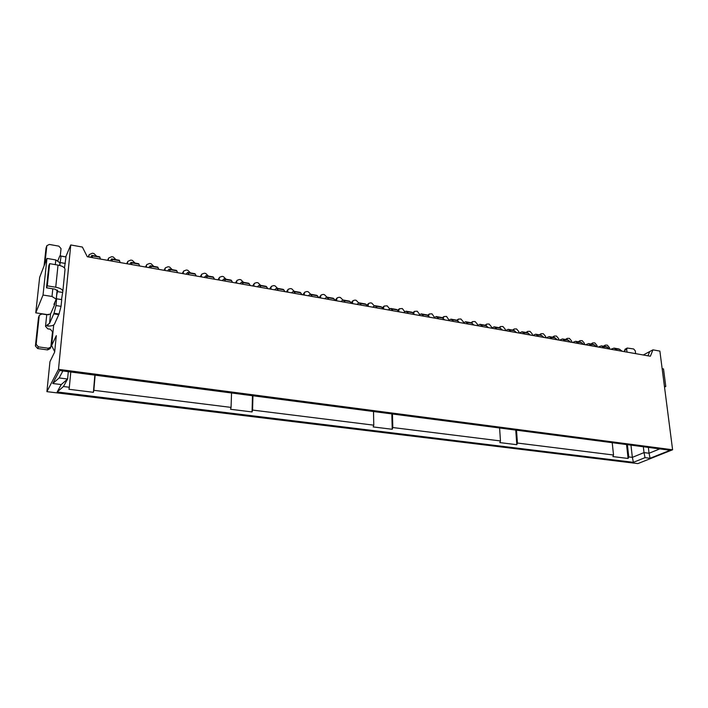 <?xml version="1.0" encoding="UTF-8"?>
<svg xmlns="http://www.w3.org/2000/svg" width="708" height="708" viewBox="0 0 708 708"><rect width="100%" height="100%" fill="white"/><g stroke="black" fill="none" stroke-linecap="round" stroke-linejoin="round"><path stroke-width="1.06" d="M643.324 446.748L644.014 452.598L632.359 457.368L633.394 462.324L645.032 457.651L650.068 458.28L670.175 450.253L59.56 370.532L52.764 383.506L59.153 377.939L67.605 379.019L68.304 371.673M46.967 258.411L43.029 295.041L35.763 312.839L39.657 277.297L46.967 258.411L55.799 259.942L59.941 262.801L59.667 265.456M57.162 289.944L56.224 299.157L53.914 304.413L54.605 304.529M647.979 355.814L649.696 351.575L643.28 354.982M65.729 256.898L70.765 244.959L82.376 247.048L87.288 256.739L650.369 356.239L652.944 349.849L649.696 351.575M55.799 259.942L55.312 264.633M52.799 288.811L52.003 296.466L56.224 299.157M61.233 384.568L67.605 379.019L63.437 386.524L57.189 391.966L61.233 384.568L52.764 383.506M59.153 377.939L62.87 370.965M46.905 391.648L637.89 463.598L672.6 449.775L58.49 369.346L46.905 391.648L49.967 361.638L54.658 352.062L56.313 335.636L51.613 345.522L54.693 351.708M43.029 295.041L52.003 296.466M35.763 312.839L48.631 314.794M633.394 462.324L57.189 391.966M53.711 324.954L51.613 345.522M58.49 369.346L70.765 244.959M645.032 457.651L644.014 452.598L649.068 453.244L648.36 447.412M650.068 458.28L649.068 453.244L659.785 448.899M652.944 349.849L659.883 351.097L672.6 449.775M630.961 445.137L632.359 457.368L628.757 456.925L628.102 458.465L612.88 456.58L613.535 455.023L517.433 443.058L516.805 444.695L499.839 442.597L500.459 440.942L392.807 427.544L392.232 429.278L373.196 426.924L373.771 425.172L252.579 410.074L252.057 411.941L230.551 409.277L231.065 407.401L93.845 390.312L93.394 392.312L68.924 389.285L69.349 387.258L63.437 386.524M69.349 387.258L70.782 372.001M95.129 375.178L93.845 390.312M231.065 407.401L231.543 392.993M252.933 395.781L252.579 410.074M373.771 425.172L373.505 411.525M392.453 413.994L392.807 427.544M500.459 440.942L499.6 427.986M516.504 430.19L517.433 443.058M613.535 455.023L612.208 442.686M627.376 444.668L628.757 456.925M94.854 375.143L93.394 392.312M252.464 395.719L252.057 411.941M391.825 413.914L392.232 429.278M515.751 430.092L516.805 444.695M626.536 444.562L628.102 458.465M345.292 302.325L343.132 300.015L340.849 301.537M336.672 300.803L336.663 299.307L335.38 300.564M343.132 300.015L349.486 301.139L351.672 303.458M342.893 299.997L340.406 297.493L339.159 297.272L337.256 297.794L336.663 299.307M337.256 297.794L335.132 300.245M664.52 387.09L665.785 386.488L664.414 386.267M662.148 368.682L663.511 368.912L665.785 386.488M624.58 351.681L624.987 349.274L627.235 348.035L626.695 349.336L627.014 352.115M635.616 353.628L635.288 350.867L633.66 348.964L627.235 348.035M538.7 336.504L535.69 334.203L532.735 335.45M535.69 334.203L541.018 335.149L544.054 337.451M527.009 332.663L527.734 331.353L529.991 331.326L532.283 333.999L532.389 335.388M312.308 296.502L310.325 294.183L308.166 295.767M304.272 295.077L304.281 293.563L303.051 294.864M310.325 294.183L316.857 295.351L318.874 297.661M310.688 294.254L308.166 291.74L306.874 291.51L304.838 292.112L304.281 293.563M304.838 292.112L302.785 294.811M55.029 301.874L54.366 305.316L50.525 314.033L49.542 323.441L54.029 313.246L56.02 305.555L56.587 298.9C56.295 297.51 56.578 295.086 57.437 291.608L57.746 290.652M59.755 265.473L61.065 256.084L59.755 256.075L57.649 261.217M64.8 256.703L59.915 255.845L65.986 256.951L64.463 267.925M55.737 287.227L47.286 285.855L46.489 287.793L48.843 265.677L49.64 263.659L58.021 265.102L55.737 287.227C60.286 288.121 62.649 289.501 62.835 291.369L61.508 299.581M56.702 298.82L61.72 299.617L61.047 306.334L59.038 314.007L54.454 324.175C53.604 325.494 51.295 326.123 47.498 326.078L48.383 324.087L49.542 323.441M39.223 315.786L36.143 344.309L38.4 346.876L48.321 348.248L50.843 347.026L50.056 348.681L47.551 349.902L37.657 348.54L35.409 345.982L38.489 317.538L39.365 315.255L41.922 313.989L46.746 314.715L50.525 314.033M50.843 347.026L52.516 331.751L50.295 329.211L47.755 328.839L45.524 326.299L48.383 324.087M61.047 306.334L56.02 305.555M62.437 292.413L57.437 291.608M46.489 287.793L54.914 289.156L57.72 290.979M58.021 265.102C62.516 266.031 64.853 267.465 65.03 269.394L62.835 291.369M65.34 263.447L60.401 262.597M65.986 256.951L61.065 256.084M38.489 317.538L39.365 315.255M49.64 263.659L47.286 285.855M60.277 255.915L61.03 248.614L58.87 246.145L49.365 244.446L46.861 245.649L44.834 263.934M44.091 265.854L46.02 248.039L46.861 245.649M189.009 274.713L187.691 272.412L186.054 274.191M183.284 273.695L183.363 272.12L182.416 273.545M187.691 272.412L194.93 273.695L196.293 275.996M190.479 272.907L187.788 270.261L186.363 270.005L183.735 270.996L183.363 272.12M183.735 270.996L182.23 273.509M565.595 341.256L562.471 338.955L559.444 340.167M562.471 338.955L567.666 339.875L570.807 342.176M553.523 337.371L554.249 336.052L556.408 336.034L558.665 338.681L558.789 340.052M361.425 305.175L359.195 302.865L356.85 304.369M352.54 303.608L352.522 302.121L351.425 303.148M359.195 302.865L365.452 303.98L367.718 306.29M358.673 302.9L356.195 300.316L354.965 300.095L353.133 300.581L352.522 302.121M353.133 300.581L351.071 302.697M243.419 284.324L241.8 282.023L239.924 283.704M236.64 283.129L236.693 281.572L235.614 282.943M241.8 282.023L248.729 283.253L250.384 285.554M243.49 282.315L240.87 279.731L239.508 279.492L237.145 280.288L236.693 281.572M237.145 280.288L235.392 282.908M438.818 318.857L436.225 316.538L433.597 317.927M436.225 316.538L442.066 317.582L444.686 319.892M428.623 315.618L429.305 313.98L431.986 313.839L434.429 317.281M207.417 277.961L206.001 275.66L204.276 277.412M201.329 276.89L201.399 275.315L200.408 276.722M206.001 275.66L213.135 276.925L214.595 279.226M208.409 276.093L205.745 273.465L204.338 273.217L201.798 274.138L201.399 275.315M201.798 274.138L200.214 276.686M524.991 334.079L522.035 331.778L519.123 333.043M522.035 331.778L527.433 332.733L530.416 335.043M513.495 330.264L514.212 328.963L516.53 328.919L518.831 331.618L518.937 333.017M295.466 293.519L293.563 291.209L291.475 292.82M287.722 292.156L287.74 290.634L286.554 291.944M293.563 291.209L300.192 292.386L302.13 294.696M294.245 291.333L291.696 288.802L290.395 288.572L288.28 289.218L287.74 290.634M288.28 289.218L286.289 291.9M393.029 310.759L390.648 308.449L388.179 309.909M383.621 309.104L383.586 307.626L382.851 308.272M390.648 308.449L396.737 309.529L399.144 311.847M383.586 307.626L384.232 306.042L387.134 305.829L389.595 308.715M384.232 306.042L382.364 307.697M497.034 329.14L494.184 326.831L491.37 328.14M494.184 326.831L499.724 327.813L502.591 330.123M485.945 325.414L486.653 324.096L489.078 324.025L491.423 326.76L491.502 328.043M132.051 264.642L131.077 262.358L129.697 264.226M127.493 263.836L127.608 262.226L126.803 263.712M131.077 262.358L138.653 263.703L139.68 265.996M135.06 263.066L132.29 260.358L130.803 260.093L127.883 261.305L127.608 262.226M127.883 261.305L126.661 263.695M482.767 326.618L479.989 324.308L477.21 325.636M479.989 324.308L485.6 325.308L488.405 327.618M471.891 323.016L472.599 321.609L475.086 321.529L477.449 324.273L477.511 325.423M552.231 338.893L549.169 336.592L546.178 337.822M549.169 336.592L554.426 337.53L557.515 339.831M540.346 335.026L541.071 333.716L543.284 333.698L545.558 336.362L545.673 337.734M453.669 321.476L451.005 319.166L448.332 320.538M451.005 319.166L456.775 320.193L459.457 322.503M443.235 318.211L443.925 316.556L446.544 316.432L448.978 320.043M92.589 257.668L91.854 255.393L90.668 257.331M88.863 257.013L89.004 255.384L88.296 256.916M91.854 255.393L99.669 256.783L100.456 259.057M96.695 256.252L93.872 253.499L92.332 253.225L89.208 254.623L89.004 255.384M89.208 254.623L88.19 256.898M617.349 350.407L614.04 348.115L610.862 349.256M614.04 348.115L618.978 348.991L622.305 351.274M604.588 346.433L605.322 345.097L607.296 345.123L609.491 347.699L609.641 349.017M225.551 281.164L224.038 278.864L222.232 280.58M219.117 280.032L219.179 278.465L218.144 279.855M224.038 278.864L231.065 280.111L232.622 282.412M226.073 279.226L223.436 276.624L222.047 276.377L219.604 277.235L219.179 278.465M219.604 277.235L217.931 279.819M328.919 299.431L326.848 297.121L324.627 298.679M320.582 297.962L320.582 296.457L319.326 297.741M326.848 297.121L333.291 298.263L335.388 300.581M326.901 297.13L324.397 294.634L323.131 294.413L321.166 294.971L320.582 296.457M321.166 294.971L319.043 297.687M112.475 261.181L111.616 258.907L110.333 260.81M108.324 260.456L108.457 258.836L107.696 260.34M111.616 258.907L119.316 260.27L120.218 262.553M116.023 259.686L113.227 256.951L111.714 256.685L108.696 257.986L108.457 258.836M108.696 257.986L107.572 260.323M423.765 316.193L421.242 313.883L418.667 315.29M413.844 313.794L413.808 312.989L413.41 313.317M421.242 313.883L427.163 314.936L429.712 317.246M413.808 312.989L414.481 311.37L417.233 311.201L419.685 314.467M578.781 343.584L575.613 341.291L572.542 342.486M575.613 341.291L580.737 342.203L583.923 344.495M566.524 339.681L567.258 338.353L569.365 338.353L571.613 340.982L571.745 342.345M261.022 287.439L259.314 285.129L257.358 286.784M253.915 286.182L253.951 284.634L252.836 285.988M259.314 285.129L266.128 286.342L267.881 288.652M260.65 285.368L258.057 282.802L256.712 282.563L254.438 283.306L253.951 284.634M254.438 283.306L252.606 285.944M604.65 348.159L601.393 345.867L598.251 347.026M601.393 345.867L606.384 346.752L609.668 349.044M592.056 344.212L592.791 342.876L594.808 342.893L597.021 345.486L597.163 346.832M468.315 324.069L465.59 321.759L462.864 323.105M465.59 321.759L471.28 322.768L474.033 325.078M457.651 320.671L458.359 319.104L460.908 318.998L463.289 321.768L463.342 322.751M151.335 268.049L150.238 265.766L148.768 267.597M146.37 267.173L146.476 265.571L145.618 267.04M150.238 265.766L157.698 267.084L158.84 269.376M153.813 266.394L151.07 263.703L149.6 263.447L146.777 264.58L146.476 265.571M146.777 264.58L145.467 267.013M278.368 290.501L276.562 288.191L274.536 289.82M270.943 289.191L270.969 287.652L269.81 288.988M276.562 288.191L283.288 289.386L285.129 291.696M277.563 288.368L274.996 285.82L273.669 285.589L271.483 286.28L270.969 287.652M271.483 286.28L269.571 288.944M377.337 307.989L375.028 305.679L372.62 307.157M368.187 306.369L368.16 304.891L367.248 305.714M375.028 305.679L381.205 306.768L383.541 309.086M374.249 305.812L371.771 303.095L370.549 302.874L368.788 303.334L368.16 304.891M368.788 303.334L366.815 305.192M170.318 271.403L169.106 269.111L167.557 270.916M164.964 270.456L165.061 268.872L164.15 270.314M169.106 269.111L176.46 270.421L177.708 272.713M172.283 269.677L169.566 267.005L168.115 266.748L165.398 267.81L165.061 268.872M165.398 267.81L163.982 270.288M408.507 313.494L406.047 311.184L403.525 312.617M398.834 311.485L398.799 310.325L398.232 310.803M406.047 311.184L412.056 312.246L414.534 314.564M398.799 310.325L399.462 308.723L402.286 308.538L404.737 311.609M511.105 331.627L508.202 329.317L505.335 330.609L505.22 329.202L502.892 326.485L500.521 326.547L499.813 327.831M508.202 329.317L513.672 330.291L516.592 332.601M591.8 345.885L588.578 343.592L585.472 344.769M588.578 343.592L593.64 344.495L596.879 346.787M579.374 341.955L580.109 340.628L582.171 340.636L584.392 343.247L584.534 344.601M350.221 301.626L343.867 300.502M626.695 349.336L624.456 350.575M542.027 335.654L536.691 334.707M317.547 295.829L311.007 294.67M46.746 314.715L45.524 326.299M58.826 314.644L53.826 313.883M59.038 314.007L54.029 313.246M48.321 348.248L47.551 349.902M38.4 346.876L37.657 348.54M36.143 344.309L35.409 345.982M46.02 248.039L46.763 246.074M195.408 274.164L188.16 272.881M568.71 340.389L563.506 339.468M366.222 304.467L359.947 303.351M249.296 283.722L242.366 282.492M442.942 318.078L437.093 317.042M213.639 277.394L206.497 276.129M528.425 333.238L523.017 332.282M300.856 292.873L294.218 291.696M397.551 310.024L391.453 308.945M500.68 328.317L495.14 327.335M139.025 264.164L131.431 262.818M486.538 325.813L480.918 324.813M555.453 338.035L550.187 337.105M457.669 320.689L451.899 319.662M99.97 257.234L92.129 255.845M620.075 349.504L615.137 348.628M231.605 280.589L224.56 279.333M333.999 298.749L327.547 297.608M119.652 260.721L111.935 259.358M428.021 315.432L422.083 314.379M581.79 342.707L576.666 341.796M266.739 286.82L259.898 285.607M607.473 347.265L602.473 346.38M472.201 323.264L466.501 322.255M158.105 267.544L150.636 266.217M283.917 289.864L277.182 288.669M381.993 307.263L375.806 306.166M176.903 270.881L169.539 269.571M412.888 312.741L406.87 311.679M514.645 330.795L509.167 329.822M594.72 345L589.649 344.106M527.734 331.353L526.009 332.486M554.249 336.052L552.444 337.176M429.305 313.98L427.765 315.202M514.212 328.963L512.539 330.096M486.653 324.096L485.077 325.211M472.599 321.609L471.068 322.724M541.071 333.716L539.31 334.849M443.925 316.556L442.447 317.706M605.322 345.097L603.358 346.221M414.481 311.37L412.853 312.706M567.258 338.353L565.409 339.477M592.791 342.876L590.87 344M458.359 319.104L456.881 320.211M399.462 308.723L397.71 310.21M500.521 326.547L498.901 327.671M580.109 340.628L578.215 341.752"/></g></svg>
